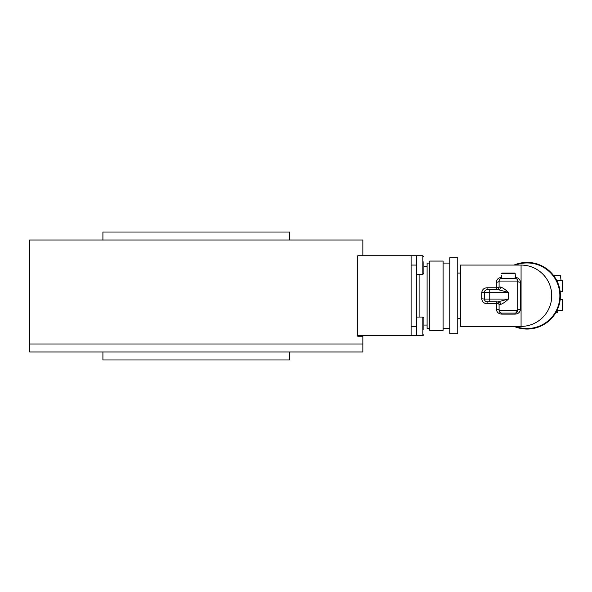 <?xml version="1.0" encoding="UTF-8"?>
<svg xmlns="http://www.w3.org/2000/svg" width="592" height="592" viewBox="0 0 592 592"><rect width="100%" height="100%" fill="white"/><g stroke="black" fill="none" stroke-linecap="round" stroke-linejoin="round"><path stroke-width="0.89" d="M524.505 262.508A33.322 33.322 0 0 0 514.011 265.075A33.322 33.322 0 0 1 559.729 302.401A33.322 33.322 0 0 1 514.011 326.392M528.885 262.456L528.567 262.441A33.322 33.322 0 0 0 525.585 262.441L525.267 262.456M560.084 291.131A33.322 33.322 0 0 0 529.648 262.508M556.872 280.8L562.4 280.8L562.4 291.738L560.158 291.738M560.158 299.73L562.4 299.73L562.4 310.659L556.872 310.659M553.535 275.472L560.269 275.472L560.72 277.737L560.269 275.472L553.535 275.472M555.703 312.798L557.738 312.798L557.738 310.659M560.72 277.737L561.068 280.8M460.428 326.392L460.428 265.075L521.071 265.075L521.071 326.392L460.428 326.392M500.077 312.472L499.086 310.393A2.664 1.177 180 0 0 496.414 309.224C496.681 312.169 498.457 313.804 501.75 314.13L501.75 313.064A2.664 2.664 0 0 1 499.086 310.393L499.086 304.399A2.664 2.664 0 0 0 496.414 301.735L487.083 301.735L487.083 303.703C483.938 303.496 482.154 301.861 481.755 298.797L481.755 292.67C482.154 289.606 483.93 287.971 487.083 287.764L496.414 287.764L496.414 282.243C496.673 279.306 498.449 277.67 501.75 277.337M501.75 314.13L515.077 314.13C518.377 313.797 520.153 312.162 520.412 309.224A2.664 1.177 0 0 0 517.741 310.393L517.741 281.067A2.664 1.177 0 0 0 520.412 282.243C520.146 279.298 518.37 277.663 515.077 277.337M515.329 278.418A2.664 2.664 0 0 1 517.741 281.067L499.086 281.067A2.664 2.664 0 0 1 501.505 278.418A2.664 2.664 0 0 0 499.086 281.067L499.086 287.068A2.664 0.696 0 0 1 496.414 287.764L496.414 289.732A2.664 2.664 0 0 0 499.086 287.068A2.664 2.664 0 0 1 496.414 289.732A2.664 2.664 0 0 0 499.086 287.068L500.654 287.068C502.978 287.875 505.561 289.651 508.417 292.404L484.419 292.404L484.419 299.064L489.754 299.064L489.754 289.732L487.083 289.732L498.442 289.732L492.152 289.732M551.7 294.483L551.7 296.984M489.754 301.735L489.754 299.064L508.417 299.064C505.561 301.816 502.978 303.592 500.654 304.399A2.664 2.22 90 0 0 498.442 301.735L508.417 299.064L508.417 292.404L498.442 289.732A2.664 2.22 -90 0 0 500.654 287.068M515.077 314.13L515.077 313.064L501.75 313.064M496.414 282.243A2.664 1.177 0 0 0 499.086 281.067C499.034 279.639 499.922 278.751 501.75 278.403M515.077 278.403C516.905 278.751 517.793 279.639 517.741 281.067M484.619 291.382L484.419 292.404A2.664 2.664 0 0 1 487.083 289.732L487.083 287.764M499.086 310.393L517.741 310.393A2.664 2.664 0 0 1 515.077 313.064A2.664 2.664 0 0 0 517.741 310.393L515.817 312.961M484.419 292.404L481.755 292.67M484.419 299.064A2.664 2.664 0 0 0 487.083 301.735A2.664 2.664 0 0 1 484.419 299.064L481.755 298.797M496.414 309.224L496.414 303.703A2.664 0.696 180 0 1 499.086 304.399L500.654 304.399M457.757 333.725L457.757 257.742L449.765 257.742L449.765 333.725L457.757 333.725M443.097 328.39L449.765 328.39M443.097 330.388L443.097 261.072L429.77 261.072L429.77 330.388L443.097 330.388M429.77 328.39L427.098 328.39L427.098 263.077L429.77 263.077M501.883 273.082L514.951 273.082L515.395 275.347L514.951 273.082L501.883 273.082M501.431 275.347L501.084 278.418L515.743 278.418L515.395 275.347M422.836 255.744L423.902 256.81L422.836 255.744L422.836 274.407L416.435 274.407L416.435 255.744L422.836 255.744L411.107 255.744L416.435 255.744L416.435 335.723L411.107 335.723L422.836 335.723L422.836 317.06L423.902 318.126L423.902 329.722M416.435 326.392L411.107 326.392L411.107 265.075L416.435 265.075M357.783 255.744L357.783 335.723L411.107 335.723L411.107 255.744L357.783 255.744L357.783 336.256L362.852 336.256L362.852 343.989L29.6 343.989L362.852 343.989L362.852 351.988L29.6 351.988L29.6 240.012L362.852 240.012L362.852 255.744M423.902 261.745L423.902 273.341L422.836 274.407M422.836 335.723L423.902 334.658L422.836 335.723L416.435 335.723L416.435 317.06L422.836 317.06M102.912 240.012L102.912 232.02L289.532 232.02L289.532 240.012M289.532 351.988L289.532 359.98L102.912 359.98L102.912 351.988M525.607 262.974A32.789 32.789 0 0 1 528.545 262.974M515.44 326.392A32.789 32.789 0 0 0 559.329 301.646A32.789 32.789 0 0 0 515.44 265.075M560.535 275.717L553.72 275.717M496.414 301.735L496.414 303.703L487.083 303.703M520.412 282.243L520.412 309.224M515.218 273.326L501.609 273.326M419.099 274.407L419.099 317.06M457.757 318.392L460.428 318.392M457.757 273.075L460.428 273.075M521.071 326.392A30.658 30.658 0 0 0 551.737 295.734A30.658 30.658 0 0 0 521.071 265.075M443.097 263.077L449.765 263.077M427.098 266.407L423.902 266.407M427.098 325.06L423.902 325.06"/></g></svg>
